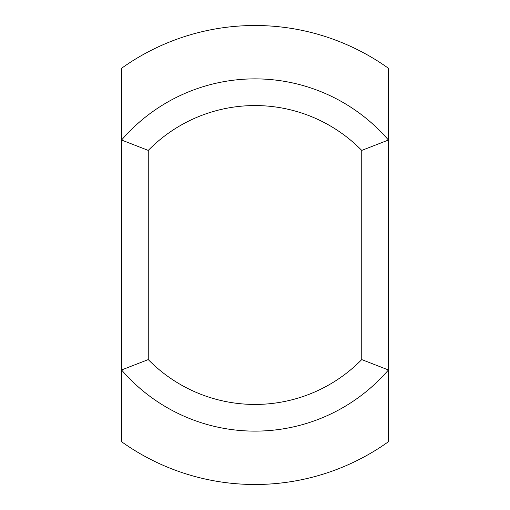<?xml version="1.0" encoding="UTF-8"?>
<svg xmlns="http://www.w3.org/2000/svg" width="510" height="510" viewBox="0 0 510 510"><rect width="100%" height="100%" fill="white"/><g stroke="black" fill="none" stroke-linecap="round" stroke-linejoin="round"><path stroke-width="0.76" d="M361.743 359.588L388.429 369.967L388.429 140.033A176.128 176.128 0 0 0 121.571 140.033L121.571 369.967A176.128 176.128 0 0 0 388.429 369.967L388.429 441.724A229.5 229.5 0 0 1 121.571 441.724L121.571 369.967L148.257 359.588L148.257 150.412L121.571 140.033L121.571 68.276A229.5 229.5 0 0 1 388.429 68.276L388.429 140.033L361.743 150.412L361.743 359.588A149.443 149.443 0 0 1 148.257 359.588M148.257 150.412A149.443 149.443 0 0 1 361.743 150.412"/></g></svg>
